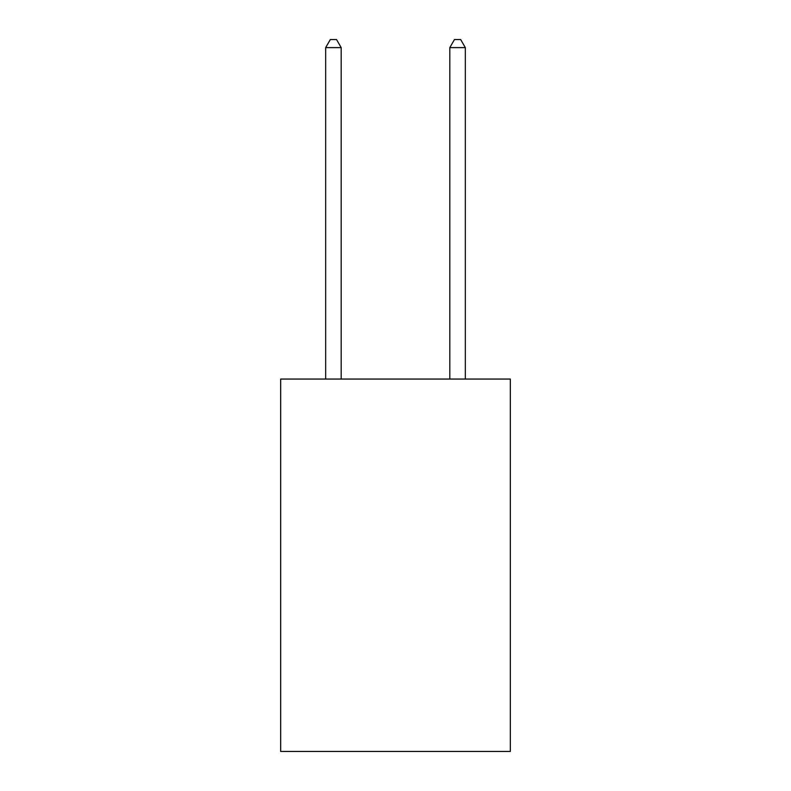 <?xml version="1.0" encoding="UTF-8"?>
<svg xmlns="http://www.w3.org/2000/svg" width="791" height="791" viewBox="0 0 791 791"><rect width="100%" height="100%" fill="white"/><g stroke="black" fill="none" stroke-linecap="round" stroke-linejoin="round"><path stroke-width="1.19" d="M510.324 379.057L510.324 751.45L280.676 751.45L280.676 379.057L510.324 379.057M341.188 379.057L341.188 47.618L325.674 47.618L325.674 379.057M325.674 47.618L330.331 39.55L336.541 39.55L341.188 47.618M465.326 379.057L465.326 47.618L449.812 47.618L449.812 379.057M449.812 47.618L454.459 39.55L460.669 39.55L465.326 47.618"/></g></svg>
